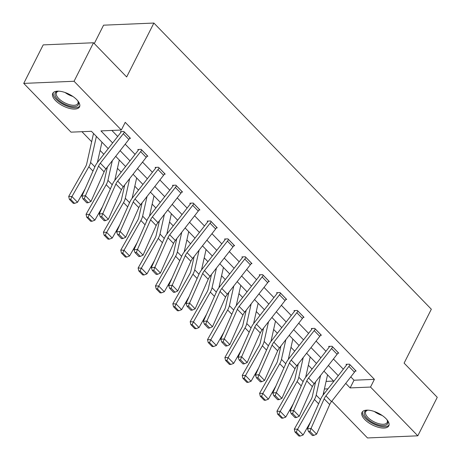 <?xml version="1.0" encoding="UTF-8"?>
<svg xmlns="http://www.w3.org/2000/svg" width="461" height="461" viewBox="0 0 461 461"><rect width="100%" height="100%" fill="white"/><g stroke="black" fill="none" stroke-linecap="round" stroke-linejoin="round"><path stroke-width="0.69" d="M76.751 99.662A14.988 6.592 26.8 0 1 79.523 106.871A14.988 6.592 26.8 0 1 69.317 108.358A14.988 6.592 26.8 0 1 55.539 100.561A14.988 6.592 26.8 0 1 52.767 93.358A14.988 6.592 26.8 0 1 62.973 91.866A14.988 6.592 26.8 0 1 76.751 99.662M386.013 418.651A14.988 6.592 26.8 0 1 388.784 425.855A14.988 6.592 26.8 0 1 378.579 427.347A14.988 6.592 26.8 0 1 364.801 419.55A14.988 6.592 26.8 0 1 362.029 412.341A14.988 6.592 26.8 0 1 372.234 410.855A14.988 6.592 26.8 0 1 386.013 418.651M94.286 43.565L103.575 25.182L153.888 23.05L431.335 309.222L404.107 363.124L437.259 397.319L417.804 435.818L367.492 437.95L331.834 401.174M324.36 393.458L323.582 392.657M81.931 131.696L91.658 141.734M100.1 150.436L103.817 154.274M117.451 168.334L121.174 172.172M134.808 186.238L138.525 190.07M152.165 204.137L155.881 207.974M169.515 222.035L173.232 225.873M186.872 239.939L190.589 243.771M204.223 257.837L207.946 261.669M221.58 275.736L225.296 279.573M238.936 293.634L242.653 297.472M256.287 311.538L260.01 315.37M273.644 329.436L277.361 333.268M290.995 347.335L294.717 351.173M308.351 365.233L312.068 369.071M108.226 148.626L91.422 131.299L71.023 132.157L23.742 83.395L74.054 81.263L121.335 130.031L100.942 130.895L112.64 142.962M74.054 81.263L93.508 42.758L43.196 44.89L23.742 83.395M326.094 381.397L333.591 381.08M350.786 376.885L354.019 380.216L374.418 379.351L125.225 122.326L121.335 130.031M111.844 130.428L117.705 136.473M125.185 144.184L135.061 154.372M142.535 162.088L152.412 172.276M159.892 179.986L169.769 190.174M177.243 197.884L187.126 208.072M194.6 215.783L204.477 225.976M211.956 233.687L221.833 243.875M229.307 251.585L239.184 261.773M246.664 269.483L256.541 279.671M264.015 287.382L273.897 297.576M281.371 305.286L291.248 315.474M298.728 323.184L308.605 333.372M316.079 341.082L325.956 351.27M333.436 358.986L343.312 369.175M355.212 371.088L356.105 371.047L349.426 364.167L346.032 364.311L346.586 364.882M337.855 353.189L338.749 353.149L332.076 346.263L328.676 346.407L329.229 346.983M320.504 335.285L321.398 335.251L314.719 328.365L311.319 328.509L311.878 329.085M303.148 317.387L304.041 317.352L297.368 310.466L293.968 310.61L294.521 311.181M285.797 299.489L286.684 299.448L280.011 292.568L276.612 292.712L277.17 293.282M268.44 281.59L269.333 281.55L262.655 274.664L259.255 274.808L259.814 275.384M251.084 263.686L251.977 263.652L245.304 256.765L241.904 256.91L242.457 257.486M233.733 245.788L234.626 245.748L227.947 238.867L224.547 239.011L225.106 239.582M216.376 227.89L217.269 227.849L210.596 220.963L207.196 221.107L207.75 221.683M199.019 209.986L199.913 209.951L193.24 203.065L189.84 203.209L190.399 203.785M181.669 192.087L182.562 192.053L175.883 185.166L172.483 185.31L173.042 185.881M164.312 174.189L165.205 174.149L158.532 167.268L155.132 167.412L155.685 167.983M146.961 156.291L147.848 156.25L141.175 149.364L137.776 149.508L138.335 150.084M129.604 138.386L130.498 138.352L123.825 131.466L120.425 131.61L120.978 132.186M93.508 42.758L126.66 76.952L153.888 23.05M374.418 379.351L370.529 387.056L417.804 435.818M345.727 383.373L350.13 387.914L370.529 387.056M120.119 150.672L129.996 160.866M137.47 168.576L147.353 178.764M154.827 186.475L164.704 196.663M172.184 204.373L182.06 214.561M189.534 222.271L199.411 232.465M206.891 240.175L216.768 250.363M224.242 258.074L234.125 268.262M241.599 275.972L251.476 286.16M258.955 293.876L268.832 304.064M276.306 311.774L286.189 321.962M293.663 329.673L303.54 339.861M311.014 347.571L320.896 357.765M328.37 365.475L338.247 375.663M333.827 381.328L323.95 371.134M316.477 363.424L306.6 353.235M299.12 345.525L289.243 335.337M281.769 327.627L271.886 317.439M264.412 309.723L254.535 299.535M247.056 291.825L237.179 281.636M229.705 273.926L219.828 263.738M212.348 256.028L202.471 245.834M194.997 238.124L185.115 227.936M177.641 220.225L167.764 210.037M160.284 202.327L150.407 192.139M142.933 184.429L133.056 174.235M125.576 166.525L115.699 156.337M324.394 389.009L327.955 388.859M354.019 380.216L350.13 387.914M355.546 370.477L355.535 370.506A6.725 3.734 135.9 0 1 354.469 372.171L331.488 401.617A9.606 5.33 -44.1 0 0 329.701 404.551L316.615 434.135L311.048 428.396L309.948 431.375L308.53 431.542L312.425 435.559L313.837 435.391L309.948 431.375M346.897 364.271L346.568 364.916A1.919 1.066 -44.1 0 1 346.269 365.389L323.288 394.835A14.412 7.998 135.9 0 0 320.608 399.232L307.522 428.816L311.048 428.396L324.141 398.811A9.606 5.33 -44.1 0 1 325.927 395.878L348.902 366.432A6.725 3.734 135.9 0 0 349.968 364.772L349.985 364.737M307.522 428.816L308.53 431.542M313.837 435.391L316.615 434.135M315.618 381.812L312.351 396.454A9.606 5.33 135.9 0 1 311.187 399.359L294.308 429.105L297.558 429.243L314.437 399.491A14.412 7.998 -44.1 0 0 316.183 395.135L320.574 375.461M323.017 395.192L327.552 374.851M296.285 432.061L294.982 432.009L298.878 436.025L300.174 436.077L296.285 432.061L297.558 429.243L303.119 434.977L310.72 421.585M303.119 434.977L300.174 436.077M294.982 432.009L294.308 429.105M386.998 419.746A12.971 5.705 26.8 0 1 387.384 420.467A12.971 5.705 26.8 0 1 387.125 424.379A12.971 5.705 26.8 0 1 371.837 422.074A12.971 5.705 26.8 0 1 364.939 411.356A12.971 5.705 26.8 0 1 367.198 410.273A12.971 5.705 26.8 0 1 368.005 410.157M367.751 410.186A12.009 5.284 -153.2 0 0 366.149 411.068A12.009 5.284 -153.2 0 0 365.7 411.685A12.009 5.284 -153.2 0 0 373.277 421.417A12.009 5.284 -153.2 0 0 386.687 423.129A12.009 5.284 -153.2 0 0 387.136 422.512A12.009 5.284 -153.2 0 0 387.125 419.971M362.553 411.61A14.89 6.552 -153.2 0 0 372.626 423.48A14.89 6.552 -153.2 0 0 388.767 425.347A14.89 6.552 -153.2 0 0 389.061 425.002M77.73 100.763A12.971 5.705 26.8 0 1 78.116 101.483A12.971 5.705 26.8 0 1 72.342 106.554A12.971 5.705 26.8 0 1 57.585 99.271A12.971 5.705 26.8 0 1 57.936 91.29A12.971 5.705 26.8 0 1 58.743 91.174M58.484 91.197A12.009 5.284 -153.2 0 0 56.438 92.696A12.009 5.284 -153.2 0 0 58.656 98.47A12.009 5.284 -153.2 0 0 69.697 104.722A12.009 5.284 -153.2 0 0 77.874 103.523A12.009 5.284 -153.2 0 0 77.863 100.988M53.292 92.621A14.89 6.552 -153.2 0 0 56.225 99.328A14.89 6.552 -153.2 0 0 69.421 106.94A14.89 6.552 -153.2 0 0 79.799 106.013M338.195 352.579L338.178 352.607A6.725 3.734 135.9 0 1 337.112 354.273L314.137 383.719A9.606 5.33 -44.1 0 0 312.351 386.646L299.258 416.231L293.697 410.497L292.591 413.477L291.179 413.644L295.075 417.66L296.486 417.493L292.591 413.477M329.54 346.372L329.217 347.012A1.919 1.066 -44.1 0 1 328.912 347.49L305.931 376.937A14.412 7.998 135.9 0 0 303.257 381.333L290.165 410.918L293.697 410.497L306.79 380.913A9.606 5.33 -44.1 0 1 308.57 377.98L331.551 348.533A6.725 3.734 135.9 0 0 332.617 346.868L332.629 346.839M290.165 410.918L291.179 413.644M296.486 417.493L299.258 416.231M320.839 334.674L320.821 334.709A6.725 3.734 135.9 0 1 319.761 336.369L296.78 365.815A9.606 5.33 -44.1 0 0 294.994 368.748L281.907 398.333L276.341 392.599L275.234 395.578L273.822 395.745L277.718 399.762L279.13 399.589L275.234 395.578M312.183 328.474L311.861 329.114A1.919 1.066 -44.1 0 1 311.555 329.586L288.58 359.038A14.412 7.998 135.9 0 0 285.901 363.435L272.814 393.02L276.341 392.599L289.433 363.009A9.606 5.33 -44.1 0 1 291.219 360.081L314.195 330.635A6.725 3.734 135.9 0 0 315.261 328.97L315.278 328.941M272.814 393.02L273.822 395.745M279.13 399.589L281.907 398.333M298.267 363.913L295 378.556A9.606 5.33 135.9 0 1 293.836 381.46L276.952 411.206L280.207 411.339L297.086 381.593A14.412 7.998 -44.1 0 0 298.832 377.236L303.223 357.563M305.66 377.288L310.201 356.952M278.928 414.162L277.626 414.111L281.521 418.127L282.824 418.179L278.928 414.162L280.207 411.339L285.768 417.078L293.363 403.686M285.768 417.078L282.824 418.179M277.626 414.111L276.952 411.206M280.91 346.009L277.643 360.658A9.606 5.33 135.9 0 1 276.479 363.562L259.601 393.308L262.851 393.44L279.729 363.694A14.412 7.998 -44.1 0 0 281.475 359.338L285.866 339.659M288.304 359.39L292.844 339.054M261.571 396.264L260.275 396.206L264.165 400.223L265.467 400.281L261.571 396.264L262.851 393.44L268.411 399.18L276.012 385.788M268.411 399.18L265.467 400.281M260.275 396.206L259.601 393.308M303.482 316.776L303.471 316.805A6.725 3.734 135.9 0 1 302.404 318.47L279.424 347.917A9.606 5.33 -44.1 0 0 277.643 350.85L264.551 380.434L258.99 374.695L257.883 377.674L256.472 377.841L260.361 381.858L261.773 381.691L257.883 377.674M294.833 310.57L294.51 311.215A1.919 1.066 -44.1 0 1 294.204 311.688L271.224 341.134A14.412 7.998 135.9 0 0 268.55 345.531L255.457 375.116L258.99 374.695L272.076 345.11A9.606 5.33 -44.1 0 1 273.863 342.177L296.844 312.731A6.725 3.734 135.9 0 0 297.904 311.071L297.921 311.037M255.457 375.116L256.472 377.841M261.773 381.691L264.551 380.434M286.131 298.878L286.114 298.907A6.725 3.734 135.9 0 1 285.048 300.572L262.073 330.018A9.606 5.33 -44.1 0 0 260.286 332.946L247.194 362.536L241.633 356.797L240.527 359.776L239.115 359.943L243.01 363.96L244.422 363.792L240.527 359.776M277.476 292.672L277.153 293.311A1.919 1.066 -44.1 0 1 276.848 293.79L253.873 323.236A14.412 7.998 135.9 0 0 251.193 327.633L238.101 357.217L241.633 356.797L254.726 327.212A9.606 5.33 -44.1 0 1 256.506 324.279L279.487 294.833A6.725 3.734 135.9 0 0 280.553 293.167L280.57 293.138M238.101 357.217L239.115 359.943M244.422 363.792L247.194 362.536M268.775 280.974L268.763 281.008A6.725 3.734 135.9 0 1 267.697 282.668L244.716 312.12A9.606 5.33 -44.1 0 0 242.93 315.047L229.843 344.632L224.276 338.898L223.176 341.878L221.758 342.045L225.654 346.061L227.066 345.894L223.176 341.878M260.125 274.773L259.797 275.413A1.919 1.066 -44.1 0 1 259.497 275.891L236.516 305.338A14.412 7.998 135.9 0 0 233.836 309.734L220.75 339.319L224.276 338.898L237.369 309.314A9.606 5.33 -44.1 0 1 239.155 306.381L262.13 276.934A6.725 3.734 135.9 0 0 263.196 275.269L263.214 275.24M220.75 339.319L221.758 342.045M227.066 345.894L229.843 344.632M263.559 328.111L260.286 342.753A9.606 5.33 135.9 0 1 259.128 345.658L242.244 375.404L245.494 375.542L262.378 345.796A14.412 7.998 -44.1 0 0 264.124 341.434L268.515 321.761M270.953 341.492L275.494 321.156M244.221 378.366L242.918 378.308L246.814 382.325L248.11 382.376L244.221 378.366L245.494 375.542L251.061 381.276L258.656 367.89M251.061 381.276L248.11 382.376M242.918 378.308L242.244 375.404M246.203 310.213L242.935 324.855A9.606 5.33 135.9 0 1 241.771 327.759L224.893 357.505L228.143 357.638L245.022 327.892A14.412 7.998 -44.1 0 0 246.768 323.536L251.159 303.862M253.596 323.593L258.137 303.252M226.864 360.462L225.562 360.41L229.457 364.426L230.759 364.478L226.864 360.462L228.143 357.638L233.704 363.377L241.305 349.985M233.704 363.377L230.759 364.478M225.562 360.41L224.893 357.505M228.846 292.314L225.579 306.957A9.606 5.33 135.9 0 1 224.415 309.861L207.536 339.607L210.786 339.74L227.665 309.994A14.412 7.998 -44.1 0 0 229.411 305.637L233.802 285.964M236.245 305.689L240.78 285.353M209.507 342.563L208.211 342.511L212.106 346.528L213.403 346.58L209.507 342.563L210.786 339.74L216.347 345.479L223.948 332.087M216.347 345.479L213.403 346.58M208.211 342.511L207.536 339.607M211.495 274.41L208.228 289.053A9.606 5.33 135.9 0 1 207.064 291.963L190.18 321.709L193.43 321.841L210.314 292.095A14.412 7.998 -44.1 0 0 212.06 287.739L216.451 268.06M218.889 287.791L223.429 267.455M192.156 324.665L190.854 324.607L194.749 328.624L196.052 328.681L192.156 324.665L193.43 321.841L198.996 327.575L206.591 314.189M198.996 327.575L196.052 328.681M190.854 324.607L190.18 321.709M194.139 256.512L190.871 271.154A9.606 5.33 135.9 0 1 189.707 274.059L172.829 303.805L176.079 303.943L192.957 274.197A14.412 7.998 -44.1 0 0 194.703 269.835L199.094 250.162M201.532 269.892L206.073 249.551M174.8 306.761L173.503 306.709L177.393 310.726L178.695 310.777L174.8 306.761L176.079 303.943L181.64 309.677L189.24 296.29M181.64 309.677L178.695 310.777M173.503 306.709L172.829 303.805M176.788 238.614L173.515 253.256A9.606 5.33 135.9 0 1 172.351 256.16L155.472 285.906L158.722 286.039L175.606 256.293A14.412 7.998 -44.1 0 0 177.347 251.937L181.743 232.263M184.181 251.994L188.722 231.653M157.449 288.863L156.146 288.811L160.042 292.827L161.338 292.879L157.449 288.863L158.722 286.039L164.289 291.778L171.884 278.386M164.289 291.778L161.338 292.879M156.146 288.811L155.472 285.906M159.431 220.715L156.164 235.358A9.606 5.33 135.9 0 1 155 238.262L138.121 268.008L141.371 268.141L158.25 238.395A14.412 7.998 -44.1 0 0 159.996 234.038L164.387 214.365M166.824 234.09L171.365 213.754M140.092 270.964L138.79 270.912L142.685 274.923L143.988 274.981L140.092 270.964L141.371 268.141L146.932 273.88L154.533 260.488M146.932 273.88L143.988 274.981M138.79 270.912L138.121 268.008M142.074 202.811L138.807 217.454A9.606 5.33 135.9 0 1 137.643 220.358L120.765 250.104L124.015 250.242L140.893 220.496A14.412 7.998 -44.1 0 0 142.639 216.14L147.03 196.461M149.473 216.192L154.009 195.856M122.735 253.066L121.439 253.008L125.334 257.025L126.631 257.082L122.735 253.066L124.015 250.242L129.576 255.976L137.176 242.59M129.576 255.976L126.631 257.082M121.439 253.008L120.765 250.104M124.724 184.913L121.456 199.555A9.606 5.33 135.9 0 1 120.292 202.46L103.408 232.206L106.658 232.338L123.542 202.592A14.412 7.998 -44.1 0 0 125.288 198.236L129.679 178.563M132.117 198.293L136.658 177.952M105.385 235.162L104.082 235.11L107.978 239.126L109.28 239.178L105.385 235.162L106.658 232.338L112.225 238.078L119.82 224.686M112.225 238.078L109.28 239.178M104.082 235.11L103.408 232.206M251.424 263.075L251.406 263.11A6.725 3.734 135.9 0 1 250.34 264.77L227.359 294.216A9.606 5.33 -44.1 0 0 225.579 297.149L212.486 326.734L206.926 321L205.819 323.974L204.407 324.146L208.297 328.163L209.715 327.99L205.819 323.974M242.768 256.875L242.446 257.515A1.919 1.066 -44.1 0 1 242.14 257.987L219.159 287.434A14.412 7.998 135.9 0 0 216.486 291.83L203.393 321.421L206.926 321L220.018 291.41A9.606 5.33 -44.1 0 1 221.799 288.482L244.779 259.036A6.725 3.734 135.9 0 0 245.846 257.371L245.857 257.342M203.393 321.421L204.407 324.146M209.715 327.99L212.486 326.734M234.067 245.177L234.05 245.206A6.725 3.734 135.9 0 1 232.984 246.871L210.009 276.318A9.606 5.33 -44.1 0 0 208.222 279.251L195.136 308.835L189.569 303.096L188.463 306.075L187.051 306.242L190.946 310.259L192.358 310.092L188.463 306.075M225.412 238.971L225.089 239.616A1.919 1.066 -44.1 0 1 224.784 240.089L201.809 269.535A14.412 7.998 135.9 0 0 199.129 273.932L186.042 303.517L189.569 303.096L202.661 273.511A9.606 5.33 -44.1 0 1 204.448 270.578L227.423 241.132A6.725 3.734 135.9 0 0 228.489 239.472L228.506 239.438M186.042 303.517L187.051 306.242M192.358 310.092L195.136 308.835M216.71 227.279L216.699 227.308A6.725 3.734 135.9 0 1 215.633 228.973L192.652 258.419A9.606 5.33 -44.1 0 0 190.871 261.347L177.779 290.937L172.218 285.198L171.112 288.177L169.7 288.344L173.59 292.36L175.001 292.193L171.112 288.177M208.061 221.073L207.732 221.712A1.919 1.066 -44.1 0 1 207.433 222.19L184.452 251.637A14.412 7.998 135.9 0 0 181.778 256.034L168.686 285.618L172.218 285.198L185.305 255.613A9.606 5.33 -44.1 0 1 187.091 252.68L210.072 223.233A6.725 3.734 135.9 0 0 211.132 221.568L211.15 221.539M168.686 285.618L169.7 288.344M175.001 292.193L177.779 290.937M199.359 209.375L199.342 209.409A6.725 3.734 135.9 0 1 198.276 211.069L175.301 240.515A9.606 5.33 -44.1 0 0 173.515 243.448L160.422 273.033L154.861 267.299L153.755 270.279L152.343 270.446L156.239 274.462L157.65 274.289L153.755 270.279M190.704 203.174L190.381 203.814A1.919 1.066 -44.1 0 1 190.076 204.292L167.095 233.739A14.412 7.998 135.9 0 0 164.421 238.135L151.329 267.72L154.861 267.299L167.954 237.715A9.606 5.33 -44.1 0 1 169.734 234.782L192.715 205.335A6.725 3.734 135.9 0 0 193.781 203.67L193.799 203.641M151.329 267.72L152.343 270.446M157.65 274.289L160.422 273.033M182.003 191.476L181.986 191.505A6.725 3.734 135.9 0 1 180.925 193.171L157.944 222.617A9.606 5.33 -44.1 0 0 156.158 225.55L143.071 255.135L137.505 249.395L136.398 252.374L134.987 252.547L138.882 256.558L140.294 256.391L136.398 252.374M173.348 185.276L173.025 185.916A1.919 1.066 -44.1 0 1 172.719 186.388L149.744 215.834A14.412 7.998 135.9 0 0 147.065 220.231L133.978 249.822L137.505 249.395L150.597 219.811A9.606 5.33 -44.1 0 1 152.384 216.883L175.359 187.437A6.725 3.734 135.9 0 0 176.425 185.771L176.442 185.737M133.978 249.822L134.987 252.547M140.294 256.391L143.071 255.135M164.652 173.578L164.635 173.607A6.725 3.734 135.9 0 1 163.569 175.272L140.588 204.719A9.606 5.33 -44.1 0 0 138.807 207.652L125.715 237.236L120.154 231.497L119.047 234.476L117.636 234.643L121.525 238.66L122.943 238.493L119.047 234.476M155.997 167.372L155.674 168.017A1.919 1.066 -44.1 0 1 155.369 168.49L132.388 197.936A14.412 7.998 135.9 0 0 129.714 202.333L116.621 231.918L120.154 231.497L133.246 201.912A9.606 5.33 -44.1 0 1 135.027 198.979L158.008 169.533A6.725 3.734 135.9 0 0 159.074 167.873L159.085 167.839M116.621 231.918L117.636 234.643M122.943 238.493L125.715 237.236M147.295 155.68L147.278 155.709A6.725 3.734 135.9 0 1 146.212 157.374L123.237 186.82A9.606 5.33 -44.1 0 0 121.45 189.748L108.358 219.332L102.797 213.599L101.691 216.578L100.279 216.745L104.174 220.761L105.586 220.594L101.691 216.578M138.64 149.473L138.317 150.113A1.919 1.066 -44.1 0 1 138.012 150.591L115.037 180.038A14.412 7.998 135.9 0 0 112.357 184.435L99.265 214.019L102.797 213.599L115.89 184.014A9.606 5.33 -44.1 0 1 117.676 181.081L140.651 151.634A6.725 3.734 135.9 0 0 141.717 149.969L141.734 149.94M99.265 214.019L100.279 216.745M105.586 220.594L108.358 219.332M107.367 167.015L104.1 181.657A9.606 5.33 135.9 0 1 102.936 184.561L86.057 214.307L89.307 214.44L106.186 184.694A14.412 7.998 -44.1 0 0 107.932 180.337L112.323 160.664M114.76 180.389L119.301 160.053M88.028 217.264L86.731 217.212L90.621 221.228L91.923 221.28L88.028 217.264L89.307 214.44L94.868 220.179L102.469 206.787M94.868 220.179L91.923 221.28M86.731 217.212L86.057 214.307M129.939 137.776L129.927 137.81A6.725 3.734 135.9 0 1 128.861 139.47L105.88 168.916A9.606 5.33 -44.1 0 0 104.1 171.849L91.007 201.434L85.446 195.7L84.34 198.674L82.928 198.847L86.818 202.863L88.23 202.69L84.34 198.674M121.289 131.575L120.961 132.215A1.919 1.066 -44.1 0 1 120.661 132.687L97.68 162.139A14.412 7.998 135.9 0 0 95.006 166.536L81.914 196.121L85.446 195.7L98.533 166.11A9.606 5.33 -44.1 0 1 100.319 163.182L123.3 133.736A6.725 3.734 135.9 0 0 124.361 132.071L124.378 132.042M81.914 196.121L82.928 198.847M88.23 202.69L91.007 201.434M93.652 133.598A6.725 3.734 -44.1 0 0 93.162 135.01L86.743 163.759A9.606 5.33 135.9 0 1 85.579 166.663L68.701 196.409L71.951 196.542L88.835 166.796A14.412 7.998 -44.1 0 0 90.575 162.439L96.384 136.416M97.409 162.491L101.95 142.155M70.677 199.365L69.375 199.308L73.27 203.324L74.567 203.382L70.677 199.365L71.951 196.542L77.517 202.281L85.112 188.889M77.517 202.281L74.567 203.382M69.375 199.308L68.701 196.409M355.535 370.506L349.968 364.772M331.488 401.617L325.927 395.878M329.701 404.551L324.141 398.811M354.469 372.171L348.902 366.432M314.437 399.491L318.597 403.784M316.183 395.135L320.47 399.554M382.14 415.43A12.009 5.284 26.8 0 1 374.361 411.5M72.878 96.447A12.009 5.284 26.8 0 1 65.099 92.517M338.178 352.607L332.617 346.868M314.137 383.719L308.57 377.98M312.351 386.646L306.79 380.913M337.112 354.273L331.551 348.533M320.821 334.709L315.261 328.97M296.78 365.815L291.219 360.081M294.994 368.748L289.433 363.009M319.761 336.369L314.195 330.635M297.086 381.593L301.24 385.886M298.832 377.236L303.113 381.656M279.729 363.694L283.89 367.982M281.475 359.338L285.762 363.758M303.471 316.805L297.904 311.071M279.424 347.917L273.863 342.177M277.643 350.85L272.076 345.11M302.404 318.47L296.844 312.731M286.114 298.907L280.553 293.167M262.073 330.018L256.506 324.279M260.286 332.946L254.726 327.212M285.048 300.572L279.487 294.833M268.763 281.008L263.196 275.269M244.716 312.12L239.155 306.381M242.93 315.047L237.369 309.314M267.697 282.668L262.13 276.934M262.378 345.796L266.533 350.083M264.124 341.434L268.406 345.854M245.022 327.892L249.182 332.185M246.768 323.536L251.049 327.955M227.665 309.994L231.825 314.281M229.411 305.637L233.698 310.057M210.314 292.095L214.469 296.383M212.06 287.739L216.342 292.153M192.957 274.197L197.118 278.484M194.703 269.835L198.985 274.255M175.606 256.293L179.761 260.586M177.347 251.937L181.634 256.356M158.25 238.395L162.41 242.682M159.996 234.038L164.277 238.458M140.893 220.496L145.054 224.784M142.639 216.14L146.926 220.554M123.542 202.592L127.697 206.885M125.288 198.236L129.57 202.656M251.406 263.11L245.846 257.371M227.359 294.216L221.799 288.482M225.579 297.149L220.018 291.41M250.34 264.77L244.779 259.036M234.05 245.206L228.489 239.472M210.009 276.318L204.448 270.578M208.222 279.251L202.661 273.511M232.984 246.871L227.423 241.132M216.699 227.308L211.132 221.568M192.652 258.419L187.091 252.68M190.871 261.347L185.305 255.613M215.633 228.973L210.072 223.233M199.342 209.409L193.781 203.67M175.301 240.515L169.734 234.782M173.515 243.448L167.954 237.715M198.276 211.069L192.715 205.335M181.986 191.505L176.425 185.771M157.944 222.617L152.384 216.883M156.158 225.55L150.597 219.811M180.925 193.171L175.359 187.437M164.635 173.607L159.074 167.873M140.588 204.719L135.027 198.979M138.807 207.652L133.246 201.912M163.569 175.272L158.008 169.533M147.278 155.709L141.717 149.969M123.237 186.82L117.676 181.081M121.45 189.748L115.89 184.014M146.212 157.374L140.651 151.634M106.186 184.694L110.346 188.987M107.932 180.337L112.213 184.757M129.927 137.81L124.361 132.071M105.88 168.916L100.319 163.182M104.1 171.849L98.533 166.11M128.861 139.47L123.3 133.736M88.835 166.796L92.989 171.083M90.575 162.439L94.862 166.853"/></g></svg>
